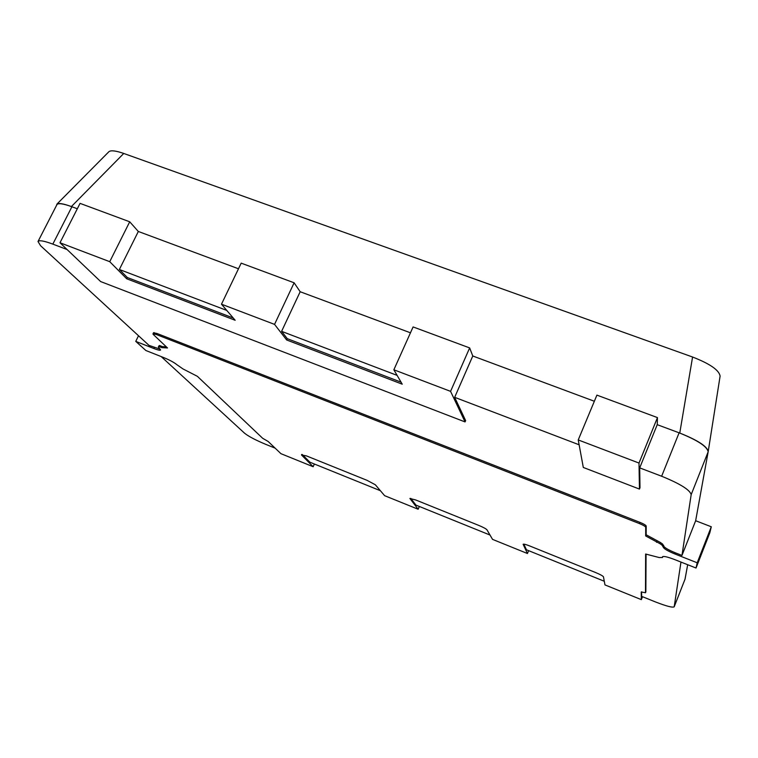 <?xml version="1.0" encoding="UTF-8"?>
<svg xmlns="http://www.w3.org/2000/svg" width="758" height="758" viewBox="0 0 758 758"><rect width="100%" height="100%" fill="white"/><g stroke="black" fill="none" stroke-linecap="round" stroke-linejoin="round"><path stroke-width="1.14" d="M123.753 153.457L71.394 206.555C63.464 203.675 58.641 202.86 56.916 204.12L108.944 151.666C110.943 150.122 115.879 150.719 123.753 153.457L692.575 357.018C709.99 363.812 719.171 370.179 720.1 376.129L708.19 451.635L695.655 520.727L708.161 451.796L691.173 494.642L681.973 555.425L695.655 520.727L711.288 526.772L709.829 532.789L696.034 568.026L697.189 562.777L711.288 526.772M641.59 591.837L641.666 596.366L655.13 601.805C666.178 606.125 672.535 607.802 674.184 606.817L685.071 579.046L687.677 564.719L685.014 579.207M71.394 206.555L77.316 208.763L71.915 206.754L52.833 244.114L67.111 249.553M109.739 261.681L59.986 242.759L100.653 281.569L465.061 421.922L450.574 391.355L393.857 369.781L402.233 384.183L286.647 339.963L274.548 324.386L221.478 304.195L235.179 320.274L126.69 278.764L109.739 261.681L129.713 221.791L138.326 231.474L238.495 268.768L138.326 231.474L119.376 269.478L226.803 310.439M274.548 324.386L294.123 282.791L300.168 291.735L410.466 332.8L300.168 291.735L281.597 331.341L397.107 375.381M450.574 391.355L469.647 347.913L472.774 355.995L594.357 401.257L472.774 355.995L454.667 397.325L579.131 444.785M691.173 494.642C689.951 489.886 680.106 483.756 661.639 476.242L679.102 432.809L657.233 424.669L679.765 433.055L692.575 357.018M720.1 376.129L708.209 451.541M684.986 579.292L674.184 606.817M708.209 451.503C707.11 446.329 697.625 440.18 679.765 433.055M56.916 204.12L56.556 205.361M680.968 562.066L674.203 606.741M697.189 562.777L675.027 554.032C667.779 551.047 663.837 548.745 663.212 547.124L662.104 545.201L659.962 543.675L645.683 535.963L645.712 527.284C645.333 526.384 643.239 525.142 639.411 523.57L156.461 334.562L152.898 333.814L153.268 334.449L167.499 347.96L161.861 347.647L159.047 346.539L158.346 346.993L160.592 349.997C160.09 350.547 157.835 350.054 153.836 348.509L135.758 341.384L145.877 350.518L163.624 357.539C169.735 360.069 174.16 362.466 176.917 364.721L182.972 368.928L197.383 376.328L262.666 438.295L268.142 441.469L280.943 453.682L313.158 466.729L301.485 454.961L306.44 455.89L367.005 480.316L375.333 484.769L384.619 495.675L418.141 509.243L409.898 498.47L415.782 499.996L478.933 525.474C483.358 527.322 486.039 528.781 486.987 529.842L492.539 539.374L527.445 553.511L523.124 544.263C523.645 543.874 525.872 544.452 529.814 545.997L595.722 572.584C600.298 574.498 602.885 575.928 603.472 576.857L604.96 584.901L641.344 599.635L641.221 591.979L645.494 592.737L645.863 591.799L646.062 554.117M604.287 581.253L526.469 549.787L523.806 544.13M490.019 535.044L415.962 505.103L410.77 498.385M233.246 318.009L127.316 277.513L119.376 269.478M401.058 382.155L287.263 338.655L281.597 331.341M380.402 490.72L309.88 462.2L302.262 454.506M275.163 448.168L265.641 444.311C255.626 440.123 248.615 436.428 244.607 433.244L161.17 356.563M679.102 432.809C697.483 440.19 707.176 446.519 708.161 451.796M52.833 244.114C44.106 240.864 39.16 240.002 38.004 241.518L56.907 204.669C58.195 202.907 63.198 203.599 71.915 206.754M639.449 489.081L639.003 463.053L578.231 439.934L583.309 467.459L639.449 489.081L639.998 487.716L639.695 467.875L661.639 476.242M465.061 421.922L465.63 420.605L454.667 397.325M38.004 241.518L40.6 245.753L149.013 345.392L160.251 349.201M166.305 346.823L162.373 346.614L159.559 345.506L158.848 345.951M675.027 554.032L675.482 552.876C668.243 549.882 664.302 547.579 663.676 545.959L662.568 544.036L660.436 542.501L646.157 534.788L646.204 526.071C645.825 525.161 643.722 523.92 639.904 522.347L156.991 333.473L153.429 332.734L153.789 333.368L154.158 332.62M675.482 552.876L681.973 555.425M639.003 463.053L657.461 417.601L657.233 424.669L639.695 467.875M657.461 417.601L596.906 395.126L578.231 439.934M221.478 304.195L241.186 263.149L294.123 282.791M126.69 278.764L127.316 277.513M129.713 221.791L80.064 203.371L59.986 242.759M469.647 347.913L413.101 326.935L393.857 369.781M286.647 339.963L287.263 338.655M161.861 347.647L162.373 346.614M159.047 346.539L159.559 345.506M158.403 346.918L158.905 345.885M135.758 341.384L138.515 335.747M313.158 466.729L314.381 464.029M418.141 509.243L419.354 506.467M527.445 553.511L528.639 550.659M641.344 599.635L642.509 596.707M645.494 592.737L645.626 554.022L659.147 557.537L662.445 557.5L662.795 556.562M662.464 557.395L662.52 556.789C663.563 555.974 667.504 556.865 674.364 559.461L696.034 568.026M663.25 546.575L663.714 545.4M662.104 545.201L662.568 544.036M659.962 543.675L660.436 542.501M656.57 542.34L657.034 541.165M645.683 535.963L646.157 534.788M639.411 523.57L639.904 522.347M645.712 527.284L646.204 526.071M156.461 334.562L156.991 333.473M153.836 348.509L154.329 347.486M301.485 454.961L301.731 454.43M663.212 547.124L663.676 545.959M662.445 557.5L662.824 556.543"/></g></svg>
